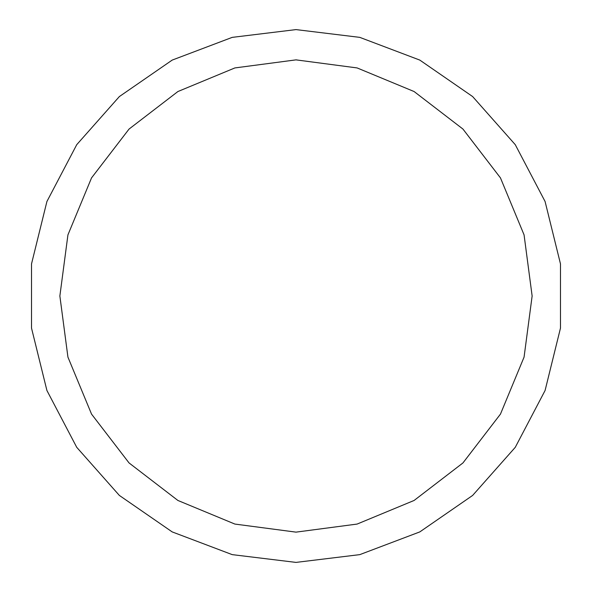 <?xml version="1.0" encoding="UTF-8"?>
<svg xmlns="http://www.w3.org/2000/svg" width="592" height="592" viewBox="0 0 592 592"><rect width="100%" height="100%" fill="white"/><g stroke="black" fill="none" stroke-linecap="round" stroke-linejoin="round"><path stroke-width="0.44" stroke-dasharray="2.96 2.22" d="M296 532.127L357.117 524.083L414.067 500.492L462.966 462.966L500.492 414.067L524.083 357.117L532.127 296L524.083 234.883L500.492 177.933L462.966 129.034L414.067 91.508L357.117 67.917L296 59.873L234.883 67.917L177.933 91.508L129.034 129.034L91.508 177.933L67.917 234.883L59.873 296L67.917 357.117L91.508 414.067L129.034 462.966L177.933 500.492L234.883 524.083L296 532.127L357.117 524.083L414.067 500.492L462.966 462.966L500.492 414.067L524.083 357.117L532.127 296L524.083 234.883L500.492 177.933L462.966 129.034L414.067 91.508L357.117 67.917L296 59.873L234.883 67.917L177.933 91.508L129.034 129.034L91.508 177.933L67.917 234.883L59.873 296L67.917 357.117L91.508 414.067L129.034 462.966L177.933 500.492L234.883 524.083L296 532.127M296 562.4L359.751 554.66L419.802 531.882L472.653 495.4L515.24 447.33L545.091 390.468L560.461 328.109L560.461 263.891L545.091 201.532L515.24 144.67L472.653 96.6L419.802 60.118L359.751 37.34L296 29.6L232.249 37.34L172.198 60.118L119.347 96.6L76.76 144.67L46.909 201.532L31.539 263.891L31.539 328.109L46.909 390.468L76.76 447.33L119.347 495.4L172.198 531.882L232.249 554.66L296 562.4"/><path stroke-width="0.89" d="M296 532.127L357.117 524.083L414.067 500.492L462.966 462.966L500.492 414.067L524.083 357.117L532.127 296L524.083 234.883L500.492 177.933L462.966 129.034L414.067 91.508L357.117 67.917L296 59.873L234.883 67.917L177.933 91.508L129.034 129.034L91.508 177.933L67.917 234.883L59.873 296L67.917 357.117L91.508 414.067L129.034 462.966L177.933 500.492L234.883 524.083L296 532.127M296 562.4L359.751 554.66L419.802 531.882L472.653 495.4L515.24 447.33L545.091 390.468L560.461 328.109L560.461 263.891L545.091 201.532L515.24 144.67L472.653 96.6L419.802 60.118L359.751 37.34L296 29.6L232.249 37.34L172.198 60.118L119.347 96.6L76.76 144.67L46.909 201.532L31.539 263.891L31.539 328.109L46.909 390.468L76.76 447.33L119.347 495.4L172.198 531.882L232.249 554.66L296 562.4"/></g></svg>
